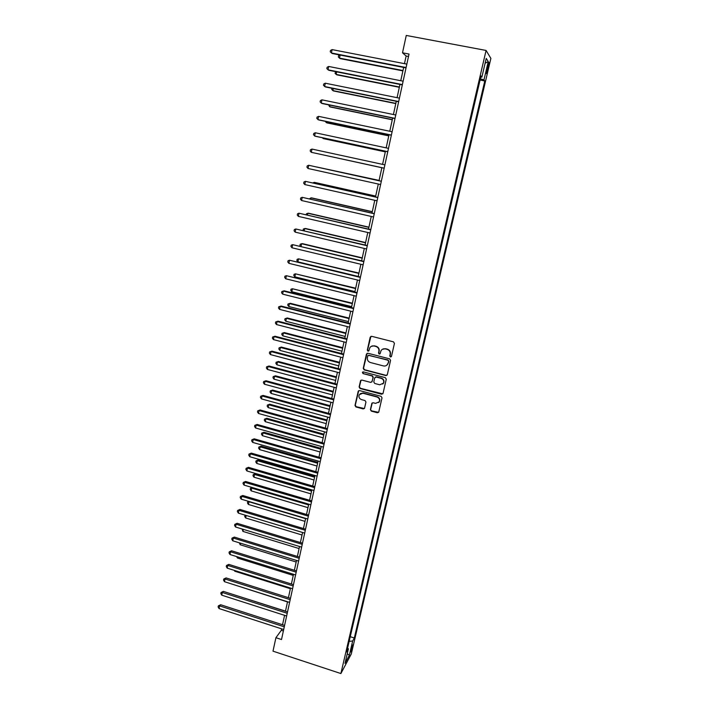 <?xml version="1.0" encoding="UTF-8"?>
<svg xmlns="http://www.w3.org/2000/svg" width="709" height="709" viewBox="0 0 709 709"><rect width="100%" height="100%" fill="white"/><g stroke="black" fill="none" stroke-linecap="round" stroke-linejoin="round"><path stroke-width="1.06" d="M390.437 356.981L391.483 356.352L394.434 343.395L393.495 341.862L371.667 336.305L370.187 337.218L367.315 350.122L367.971 351.185L368.902 350.804L369.814 347.764C370.834 346.222 372.26 345.637 374.095 346.001L375.903 346.462C378.198 347.295 379.191 348.925 378.898 351.345L378.517 353.011L379.173 354.075L380.121 353.676L380.999 350.716C382.018 349.129 383.472 348.518 385.341 348.881L387.167 349.351C389.463 350.193 390.464 351.824 390.163 354.243L389.782 355.918L390.437 356.981M382.346 349.315L385.599 348.713L387.415 349.174C389.72 350.016 390.712 351.646 390.411 354.066L390.03 355.732L391.271 356.742M370.913 336.358L367.59 349.954L368.76 350.982M371.241 346.355L374.361 345.832L376.169 346.293C378.464 347.126 379.457 348.757 379.164 351.168L378.783 352.834L379.989 353.862M352.577 646.874L352.878 644.889L350.84 650.1L350.547 652.085L352.577 646.874M370.39 409.607L371.312 411.123L377.348 412.753L378.712 412.159L382.018 397.838L381.087 396.322L359.569 390.57L358.24 391.12L354.996 405.442L355.918 406.948L363.159 408.907L364.506 408.349L365.959 402.056L365.038 400.55L361.439 399.584C359.162 398.591 358.444 396.969 359.286 394.691L362.857 393.22L377.02 397.005C379.262 397.962 379.997 399.557 379.226 401.817L375.575 403.386L373.209 402.747L371.853 403.324L370.39 409.607L371.587 410.865L378.606 412.337M486.082 50.445L406.266 35.45L402.508 52.812L409.031 54.061L281.508 639.536L275.916 637.71L273 651.163L340.878 673.55L486.082 50.445L490.876 58.395L351.292 653.982L340.878 673.55M385.82 375.557L387.309 374.671L390.562 360.394L389.622 358.86L367.891 353.25L366.42 354.146L363.256 368.37L364.178 369.885L385.82 375.557L387.017 375.221M386.272 379.191L383.046 393.353L381.566 394.231L360.03 388.488L359.108 386.981L360.58 380.618L361.909 380.077L370.639 382.381L372.11 381.504L373.014 377.48L372.083 375.965L362.981 373.572L362.423 372.278L363.354 371.888L385.341 377.667L386.272 379.191M487.588 65.928L486.25 73.417C486.471 74.135 486.95 73.027 487.695 70.094L489.033 62.605C488.811 61.878 488.333 62.986 487.588 65.928M480.773 77.024L481.872 77.095L481.021 75.96L346.683 651.996L348.403 648.832L347.614 648.017M481.872 77.095L486.232 58.413L488.253 61.594L483.972 79.887L480.356 78.805M480.073 80.037L484.779 80.959L483.972 79.887M484.779 80.959L354.314 637.994L352.674 640.998L349.333 655.293L345.008 663.367L348.403 648.832M281.65 628.856L281.331 630.292L275.916 637.71M402.508 52.812L406.133 56.02L404.467 63.65M403.651 67.435L400.762 80.72M399.956 84.424L397.075 97.682M396.287 101.298L393.415 114.521M392.644 118.057L389.782 131.254M389.028 134.71L386.166 147.871M385.439 151.247L382.585 164.373M381.867 167.67L379.031 180.733M378.314 184.03L375.504 196.96M374.777 200.292L371.995 213.081M371.268 216.449L368.52 229.096M367.776 232.499L365.064 245.004M364.311 248.434L361.625 260.815M360.872 264.271L358.213 276.51M357.451 280.002L354.828 292.108M354.057 295.635L351.46 307.609M350.68 311.162L348.11 323.003M347.33 326.592L344.787 338.299M343.998 341.915L341.481 353.499M340.692 357.141L338.202 368.6M337.404 372.269L334.94 383.604M334.134 387.3L331.697 398.52M330.89 402.242L328.48 413.329M327.664 417.078L325.28 428.05M324.465 431.825L322.108 442.682M321.274 446.484L318.944 457.216M318.111 461.036L315.806 471.653M314.973 475.509L312.687 486.011M311.845 489.884L309.585 500.27M308.743 504.179L306.51 514.45M305.659 518.376L303.443 528.533M302.592 532.486L300.403 542.536M299.544 546.506L297.381 556.45M296.513 560.447L294.377 570.275M293.499 574.299L291.39 584.021M290.513 588.062L288.421 597.678M287.535 601.746L285.47 611.255M284.584 615.341L282.536 624.753M408.508 56.472L406.133 56.02M283.378 630.957L281.331 630.292M350.255 636.691L354.314 637.994M349.165 641.353L352.674 640.998M485.107 63.225L488.253 61.594M349.333 655.293L347.277 653.671M367.085 353.312L363.531 368.175L364.461 369.69L386.077 375.353M388.559 361.289L387.903 360.216L368.831 355.28L367.9 355.67L367.413 357.664C367.12 360.066 368.113 361.687 370.39 362.521L383.409 365.915C385.315 366.287 386.777 365.658 387.788 364.027L388.807 361.103L387.903 360.216M368.308 355.315L388.16 360.03M386.866 365.162L388.16 363.043M388.807 361.103L388.408 362.857M361.049 380.166L359.392 386.759L360.314 388.266L382.798 393.849M371.808 382.054L373.28 377.277L372.349 375.761L362.981 373.572M362.813 371.933L363.265 373.368M379.732 384.792L383.392 383.214C384.189 380.937 383.454 379.315 381.185 378.358L376.169 377.037L374.689 377.924L373.785 381.947L374.715 383.463L379.732 384.792M382.754 384.048L383.649 383.002C384.446 380.724 383.711 379.111 381.451 378.154L381.185 378.358M375.265 377.153L376.435 376.833L381.451 378.154M372.26 402.889L370.665 409.368M378.686 402.561L379.492 401.578C380.263 399.327 379.528 397.722 377.285 396.774L377.02 397.005M360.207 393.672L363.141 392.99L377.285 396.774M358.692 390.677L355.289 405.202L356.21 406.709L364.382 408.535M340.116 55.054L339.487 58.129L340.267 58.625L402.898 70.882M339.886 55.01L338.61 55.683L338.344 56.995L339.487 58.129L402.969 70.545M406.097 67.532L331.413 52.989L332.096 49.603L406.842 64.111M406.018 67.896L332.237 53.512L330.234 51.819L330.509 50.463L332.096 49.603M336.686 71.848L336.163 74.41L336.952 74.853L399.335 87.287M335.836 71.68L335.029 73.257L336.163 74.41L399.397 87.012M333.283 88.536L332.867 90.592L333.655 90.982L395.79 103.594M331.972 88.27L331.732 89.423L332.867 90.592L395.835 103.372M329.898 105.118L329.588 106.66L330.385 107.006L392.272 119.794M328.595 104.843L329.588 106.66L392.307 119.626M402.384 84.593L328.001 69.819L328.684 66.46L403.12 81.189M402.313 84.894L328.843 70.288L326.84 68.631L327.115 67.293L328.684 66.46M398.688 101.538L324.625 86.542L325.298 83.21L399.424 98.152M398.635 101.777L325.475 86.959L323.464 85.337L323.738 84.008L325.298 83.21M395.028 118.359L321.266 103.151L321.93 99.836L395.755 115.009M394.984 118.545L322.116 103.514L320.113 101.936L320.379 100.616L321.93 99.836M326.539 121.585L326.326 122.63L327.133 122.923L388.771 135.88M325.236 121.31L326.326 122.63L388.798 135.765M391.386 135.073L317.924 119.653L318.589 116.356L392.112 131.741M391.359 135.197L318.793 119.954L316.79 118.421L317.056 117.109L318.589 116.356M323.198 137.936L323.091 138.494L323.907 138.734L385.297 151.868M322.427 137.776L323.091 138.494L385.315 151.806M319.883 154.19L381.85 167.749M319.786 154.172L381.85 167.741M316.817 167.014L379.093 180.414L317.251 167.111M375.69 196.083L314.973 182.488L314.131 182.381L313.972 183.17M375.673 196.163L314.131 182.381L312.864 182.922M372.305 211.681L311.818 197.917L310.967 197.873L310.719 199.123M372.269 211.814L310.967 197.873L309.443 198.83M387.77 151.673L314.61 136.039L315.275 132.769L388.488 148.367M387.752 151.744L315.487 136.288L313.475 134.799L313.741 133.487L315.275 132.769M311.978 149.067L310.453 149.767L310.196 151.061L311.322 152.32L384.181 168.175L311.322 152.32L311.978 149.067L384.898 164.878M381.336 181.238L308.699 165.268L381.327 181.274M308.052 168.494L306.935 167.218L307.192 165.933L308.699 165.268L308.052 168.494L380.609 184.544M377.8 197.474L305.446 181.353L377.773 197.563M304.799 184.562L303.691 183.276L303.948 181.991L305.446 181.353L304.799 184.562L377.073 200.807M374.281 213.604L302.211 197.332L374.255 213.746M301.573 200.523L300.465 199.22L300.722 197.953L302.211 197.332L301.573 200.523L373.546 216.972M368.937 227.181L308.681 213.258L307.83 213.258L307.484 214.969M368.893 227.367L307.83 213.258L306.385 213.826L306.208 214.676M370.789 229.619L299.003 213.214L370.754 229.822M298.365 216.378L297.266 215.066L297.523 213.799L299.003 213.214L298.365 216.378L370.054 233.022M365.587 242.575L305.57 228.502L304.71 228.546L304.267 230.717M365.534 242.815L304.71 228.546L303.275 229.096L303.142 230.452M367.324 245.536L295.813 228.989L367.271 245.793M295.174 232.135L294.084 230.806L294.341 229.548L295.813 228.989L295.174 232.135L366.58 248.974M362.264 257.881L302.477 243.648L301.609 243.736L301.077 246.36M362.202 258.165L301.609 243.736L300.182 244.259L299.934 245.474L300.563 246.236M363.885 261.346L292.64 244.658L363.814 261.656M292.011 247.787L290.929 246.448L291.186 245.199L292.64 244.658L292.011 247.787L363.132 264.812M358.958 273.08L298.533 258.838L297.913 261.843L358.222 276.457M358.887 273.417L298.533 258.838L297.106 259.334L296.867 260.54L297.913 261.843M360.464 277.059L289.494 260.23L360.385 277.414M288.864 263.331L287.792 261.984L288.04 260.744L289.494 260.23L288.864 263.331L359.702 280.551M355.679 288.191L295.467 273.842L294.855 276.829L354.934 291.594M355.59 288.572L295.467 273.842L294.058 274.321L293.81 275.509L294.855 276.829M357.061 292.657L286.365 275.704L356.973 293.065M285.745 278.788L284.672 277.423L284.921 276.191L286.365 275.704L285.745 278.788L356.299 296.185M352.417 303.204L292.427 288.749L291.816 291.718L351.664 306.634M352.32 303.629L292.427 288.749L291.018 289.201L290.779 290.389L291.816 291.718M353.685 308.167L284.203 290.832L283.254 291.071L353.587 308.619M282.634 294.138L281.579 292.764L281.827 291.541L283.254 291.071L282.634 294.138L352.914 311.721M349.174 318.128L290.291 303.301L289.405 303.567L288.802 306.518L348.42 321.585M349.067 318.598L289.405 303.567L288.005 304.001L287.765 305.18L288.802 306.518M345.948 332.955L287.296 317.978L286.401 318.297L285.798 321.23L345.194 336.438M345.832 333.469L286.401 318.297L285.009 318.704L287.296 317.978M285.798 321.23L284.77 319.874L285.009 318.704M342.748 347.685L284.318 332.574L283.414 332.929L282.811 335.844L341.986 351.194M342.624 348.252L283.414 332.929L282.031 333.319L284.318 332.574M282.811 335.844L281.792 334.48L282.031 333.319M339.567 362.326L281.349 347.073L280.445 347.472L279.851 350.37L338.796 365.862M339.434 362.937L280.445 347.472L279.071 347.835L281.349 347.073M279.851 350.37L278.841 348.996L279.071 347.835M336.403 376.878L278.407 361.493L277.494 361.927L276.9 364.807L335.632 380.441M336.261 377.534L277.494 361.927L276.129 362.272L278.407 361.493M276.9 364.807L275.898 363.425L276.129 362.272M333.257 391.341L275.482 375.814L274.56 376.293L273.975 379.155L332.486 394.931M333.106 392.033L274.56 376.293L273.204 376.621L275.482 375.814M273.975 379.155L272.974 377.764L273.204 376.621M330.137 405.708L272.575 390.056L271.644 390.57L271.068 393.424L329.348 409.323M329.977 406.452L271.644 390.57L270.306 390.872L272.575 390.056M271.068 393.424L270.067 392.015L270.306 390.872M327.035 419.994L269.686 404.201L268.746 404.768L268.17 407.595L326.246 423.636M326.867 420.774L268.746 404.768L267.417 405.052L269.686 404.201M268.17 407.595L267.187 406.177L267.417 405.052M323.951 434.192L266.814 418.275L265.875 418.877L265.299 421.687L323.153 437.852M323.774 435.016L265.875 418.877L264.546 419.134L266.814 418.275M265.299 421.687L264.315 420.26L264.546 419.134M320.885 448.301L263.952 432.251L263.012 432.898L262.436 435.689L320.078 451.988M320.698 449.169L263.012 432.898L261.692 433.137L263.952 432.251M262.436 435.689L261.461 434.254L261.692 433.137M317.836 462.321L261.116 446.147L260.168 446.83L259.6 449.603L317.029 466.035M317.641 463.234L260.168 446.83L258.856 447.051L261.116 446.147M259.6 449.603L258.625 448.159L258.856 447.051M314.805 476.262L258.298 459.964L257.34 460.682L256.773 463.447L313.998 479.993M314.601 477.21L257.34 460.682L256.038 460.885L258.298 459.964M256.773 463.447L255.807 461.984L256.038 460.885M311.792 490.123L255.488 473.701L254.531 474.454L253.973 477.192L310.976 493.872M311.579 491.107L254.531 474.454L253.228 474.631L255.488 473.701M253.973 477.192L253.007 475.73L253.228 474.631M308.583 504.914L251.739 488.138L251.181 490.867L307.981 507.671M252.431 487.57L250.445 488.306L252.236 487.508M251.181 490.867L250.224 489.396L250.445 488.306M305.597 518.642L248.956 501.75L248.407 504.454L305.003 521.381M249.205 501.538L247.68 501.892L248.629 501.36M248.407 504.454L247.459 502.973L247.68 501.892M246.156 515.47L245.651 517.969L302.043 535.003M245.651 517.969L244.702 516.471L245.181 515.168M244.924 515.399L245.677 515.319M243.32 529.366L242.912 531.395L299.101 548.553M242.912 531.395L242.15 529.011M240.502 543.183L240.183 544.742L296.167 562.015M240.183 544.742L239.332 542.828M350.335 323.57L281.118 306.058L280.17 306.35L350.219 324.075M279.55 309.39L278.495 307.998L278.743 306.784L280.17 306.35L279.55 309.39L349.555 327.15M347.002 338.867L278.052 321.186L277.095 321.523L346.878 339.425M276.483 324.545L275.438 323.144L275.686 321.939L277.095 321.523L276.483 324.545L346.214 342.482M275.686 321.939L278.052 321.186M343.688 354.075L275.012 336.226L274.046 336.598L343.555 354.677M273.444 339.602L272.398 338.193L272.646 336.997L274.046 336.598L273.444 339.602L342.89 357.717M272.646 336.997L275.012 336.226M340.4 369.185L271.99 351.159L271.015 351.584L340.258 369.832M270.413 354.571L269.385 353.144L269.624 351.956L271.015 351.584L270.413 354.571L339.593 372.854M269.624 351.956L271.99 351.159M337.129 384.189L268.986 366.004L268.011 366.473L336.979 384.89M267.408 369.433L266.38 368.006L266.619 366.819L268.011 366.473L267.408 369.433L336.323 387.885M266.619 366.819L268.986 366.004M333.877 399.105L265.999 380.751L265.015 381.265L333.717 399.849M264.422 384.207L263.402 382.763L263.633 381.593L265.015 381.265L264.422 384.207L333.07 402.827M263.633 381.593L265.999 380.751M330.651 413.923L263.03 395.409L262.046 395.968L330.483 414.712M261.453 398.892L260.433 397.439L260.673 396.269L262.046 395.968L261.453 398.892L329.836 417.672M260.673 396.269L263.03 395.409M327.443 428.653L260.079 409.979L259.086 410.573L327.266 429.486M258.501 413.48L257.491 412.018L257.721 410.857L259.086 410.573L258.501 413.48L326.619 432.428M257.721 410.857L260.079 409.979M324.261 443.285L257.154 424.452L256.153 425.09L324.066 444.162M255.568 427.979L254.566 426.508L254.797 425.347L256.153 425.09L255.568 427.979L323.428 447.087M254.797 425.347L257.154 424.452M321.088 457.819L254.239 438.836L253.237 439.518L320.893 458.741M252.652 442.389L251.66 440.901L251.89 439.757L253.237 439.518L252.652 442.389L320.255 461.648M251.89 439.757L254.239 438.836M317.942 472.274L251.349 453.131L250.339 453.857L317.729 473.24M249.754 456.711L248.77 455.213L249.001 454.07L250.339 453.857L249.754 456.711L317.1 476.129M249.001 454.07L251.349 453.131M314.814 486.631L248.469 467.337L247.45 468.1L314.592 487.641M246.883 470.944L245.899 469.438L246.12 468.303L247.45 468.1L246.883 470.944L313.972 490.504M246.12 468.303L248.469 467.337M311.712 500.9L245.606 481.464L244.587 482.262L311.481 501.945M244.02 485.089L243.036 483.565L243.267 482.439L244.587 482.262L244.02 485.089L310.861 504.799M243.267 482.439L245.606 481.464M308.619 515.08L242.77 495.494L241.742 496.335L308.38 516.17M241.175 499.145L240.2 497.612L240.431 496.495L241.742 496.335L241.175 499.145L307.768 519.006M240.431 496.495L242.77 495.494M305.552 529.171L239.943 509.443L238.915 510.32L305.304 530.305M238.348 513.112L237.382 511.57L237.612 510.462L238.915 510.32L238.348 513.112L304.693 533.115M237.612 510.462L239.943 509.443M302.504 543.174L237.143 523.304L236.106 524.226L302.247 544.352M235.539 527L234.582 525.449L234.803 524.341L236.106 524.226L235.539 527L301.635 547.144M234.803 524.341L237.143 523.304M299.473 557.088L234.351 537.085L233.305 538.042L299.207 558.302M232.756 540.799L231.799 539.239L232.02 538.14L233.305 538.042L232.756 540.799L298.595 561.085M232.02 538.14L234.351 537.085M296.459 570.922L231.577 550.778L230.531 551.779L296.185 572.181M229.982 554.509L229.025 552.949L229.246 551.85L230.531 551.779L229.982 554.509L295.582 574.946M229.246 551.85L231.577 550.778M237.701 556.919L237.48 558.018L293.26 575.407M237.48 558.018L236.593 556.574M293.464 584.668L228.821 564.391L227.766 565.428L293.18 585.962M227.217 568.148L226.277 566.571L226.499 565.481L227.766 565.428L227.217 568.148L292.578 588.709M226.499 565.481L228.821 564.391M234.918 570.568L234.785 571.215L290.371 588.709M234.785 571.215L234.271 570.364M290.486 598.334L226.082 577.924L225.028 578.996L290.194 599.672M224.478 581.699L223.539 580.113L223.76 579.031L225.028 578.996L224.478 581.699L289.6 602.402M223.76 579.031L226.082 577.924M232.144 584.136L287.499 601.941M287.526 611.92L223.362 591.377L222.298 592.476L287.234 613.285M221.757 595.17L220.827 593.575L221.04 592.502L222.298 592.476L221.757 595.17L286.64 615.997M221.04 592.502L223.362 591.377M285.497 611.14L230.895 593.788M284.593 625.418L220.659 604.742L219.586 605.885L284.282 626.818M219.046 608.552L218.124 606.957L218.337 605.885L219.586 605.885L219.046 608.552L283.697 629.521M218.337 605.885L220.659 604.742M487.349 66.938L488.386 67.142M486.675 69.899L487.695 70.094"/></g></svg>
